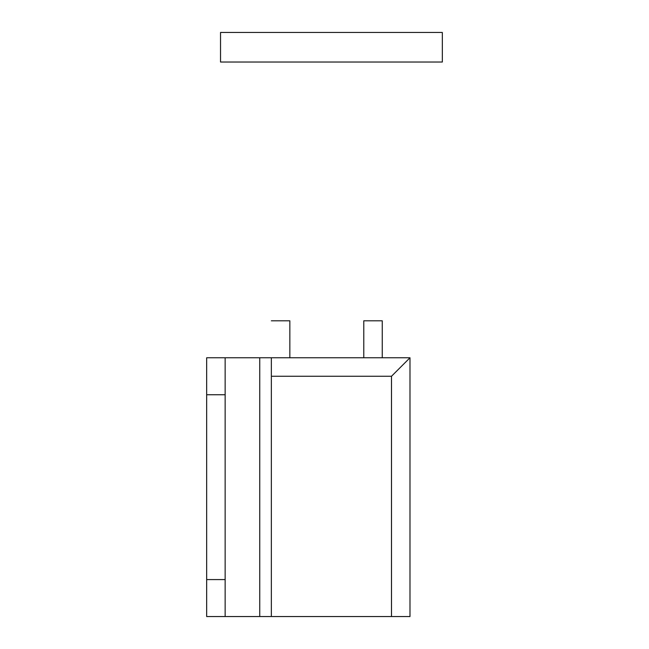 <?xml version="1.0" encoding="UTF-8"?>
<svg xmlns="http://www.w3.org/2000/svg" width="649" height="649" viewBox="0 0 649 649"><rect width="100%" height="100%" fill="white"/><g stroke="black" fill="none" stroke-linecap="round" stroke-linejoin="round"><path stroke-width="0.97" d="M363.781 320.801L363.781 357.769L363.781 320.801L382.261 320.801L382.261 357.769L382.261 320.801L363.781 320.801M271.355 450.195L271.355 357.769L259.738 357.769L259.738 616.55L206.666 616.55L225.146 616.55L225.146 357.769L259.738 357.769L206.666 357.769L206.666 616.55L206.666 394.738L225.146 394.738L225.146 579.581L206.666 579.581L225.146 579.581L225.146 616.55L271.355 616.55L271.355 357.769L259.738 357.769L259.738 616.55L271.355 616.55L271.355 450.195M225.146 394.738L225.146 357.769L206.666 357.769L206.666 394.738L225.146 394.738M391.501 357.769L409.99 357.769L409.99 616.55L271.355 616.55L409.99 616.55L409.99 357.769L404.578 363.189L409.99 357.769L391.501 357.769M271.355 357.769L391.323 357.769L271.355 357.769L271.355 616.55M271.355 376.258L391.501 376.258L391.501 616.55L391.501 376.258L409.99 357.769L391.501 376.258L271.355 376.258M442.334 32.45L442.334 62.028L220.53 62.028L220.53 32.45L442.334 32.45L220.53 32.45L220.53 62.028L442.334 62.028L442.334 32.45M289.843 357.769L289.843 320.801L289.843 357.769M271.355 320.801L289.843 320.801L271.355 320.801"/></g></svg>
